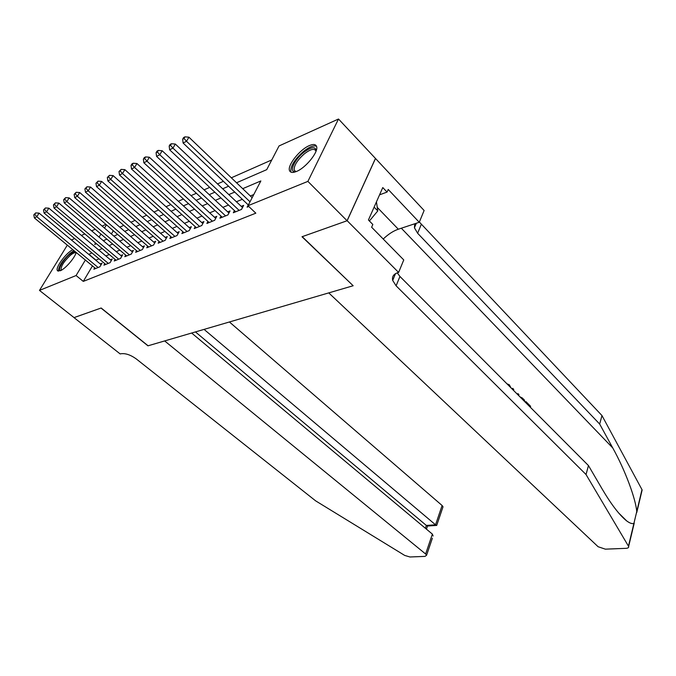 <?xml version="1.0" encoding="UTF-8"?>
<svg xmlns="http://www.w3.org/2000/svg" width="676" height="676" viewBox="0 0 676 676"><rect width="100%" height="100%" fill="white"/><g stroke="black" fill="none" stroke-linecap="round" stroke-linejoin="round"><path stroke-width="1.01" d="M296.401 171.493C292.7 172.971 290.418 172.693 289.548 170.665C287.072 165.552 299.831 149.447 309.38 145.577C313.284 143.937 315.675 144.208 316.554 146.396C318.937 151.551 305.831 167.91 296.401 171.493M76.211 252.486C74.69 258.063 65.268 268.887 60.308 270.746L57.477 270.654C54.874 268.034 66.113 252.731 72.831 249.689M71.419 239.988L74.647 238.527M81.407 235.468L84.796 233.93M91.64 230.829L95.215 229.206M102.144 226.071L105.895 224.373M271.777 159.925L231.344 177.805M223.41 181.312L217.52 183.914M209.695 187.379L204.093 189.855M196.378 193.268L191.038 195.626M183.433 198.998L178.346 201.245M170.842 204.566L166 206.704M158.59 209.982L153.984 212.019M146.667 215.255L142.29 217.19M135.065 220.384L130.899 222.227M123.767 225.387L119.804 227.136M236.532 182.774L266.724 169.651L279.044 145.94L338.499 119.018L307.901 181.379L247.974 205.724L260.851 180.948L242.701 188.68M347.16 220.722L302.223 236.668L353.159 285.745L328.747 292.894L598.116 546.732L605.35 549.157L626.069 548.329C628.046 548.185 628.908 547.568 628.638 546.462L586.033 474.527L396.102 285.821L392.697 280.43C391.86 276.678 393.533 274.101 397.708 272.707L398.612 272.436L347.16 220.722L375.501 158.48L338.499 119.018M248.261 204.929L247.103 207.16L248.776 206.484M234.454 210.599L233.321 212.746L241.543 209.408L243.664 205.36L241.248 206.341M221.027 216.1L219.92 218.171L227.922 214.934L230.043 210.92L227.694 211.875M207.963 221.458L206.89 223.452L214.664 220.3L216.793 216.328L214.512 217.266M195.263 226.663L194.215 228.581L201.778 225.522L203.907 221.593L201.685 222.497M182.9 231.724L181.869 233.583L189.238 230.6L191.359 226.714L189.204 227.601M170.859 236.651L169.862 238.451L177.028 235.544L179.157 231.699L177.053 232.561M159.13 241.45L158.159 243.191L165.138 240.36L167.268 236.558L165.214 237.394M147.706 246.123L146.76 247.805L153.562 245.05L155.683 241.281L153.689 242.101M136.577 250.678L135.648 252.309L142.281 249.621L144.394 245.895L142.45 246.689M125.719 255.114L124.815 256.694L131.279 254.075L133.392 250.382L131.499 251.159M115.14 259.44L114.244 260.978L120.556 258.418L122.669 254.767L120.818 255.52M104.805 263.665L103.935 265.153L110.095 262.66L112.199 259.043L110.399 259.778M113.314 230.727L111.388 233.972M92.468 265.913L83.292 281.393L255.832 213.177L247.974 205.724M253.787 194.544L250.323 195.981M242.329 199.293L236.397 201.761M228.513 205.031L222.869 207.38M215.086 210.608L209.712 212.839M202.031 216.024L196.91 218.154M189.339 221.297L184.455 223.325M176.977 226.426L172.329 228.353M164.944 231.42L160.525 233.262M153.232 236.287L149.024 238.036M141.825 241.019L137.82 242.684M130.705 245.641L126.894 247.222M119.863 250.137L116.238 251.641M109.292 254.531L105.845 255.959M98.983 258.807L95.815 260.26M94.733 267.78L93.879 269.225L99.887 266.792L101.992 263.209L100.234 263.927M375.417 158.514L347.075 220.748L301.995 236.744L353.016 285.61M352.931 285.813L148.095 345.782L101.163 308.002L74.073 317.619L39.478 290.41L67.313 245.135M347.075 220.748L307.901 181.379M83.292 281.393L76.084 275.538L39.478 290.41M91.902 252.909L88.75 254.387M85.362 260.04L76.084 275.538M234.733 192.077L228.818 194.595M220.959 197.941L215.331 200.341M207.574 203.645L202.209 205.926M194.561 209.188L189.457 211.36M181.903 214.579L177.044 216.65M169.591 219.818L164.961 221.796M157.601 224.922L153.198 226.798M145.931 229.899L141.74 231.682M134.566 234.741L130.578 236.439M123.488 239.456L119.694 241.07M112.698 244.053L109.081 245.591M102.169 248.54L98.738 250.002M95.569 242.988L94.708 244.433L96.406 243.69M103.301 240.698L106.901 239.135M113.872 236.101L117.658 234.454M124.722 231.386L128.694 229.654M135.851 226.544L140.025 224.728M147.267 221.576L151.661 219.666M158.995 216.481L163.609 214.478M171.045 211.242L175.887 209.137M183.424 205.859L188.511 203.645M196.141 200.333L201.49 198.009M209.222 194.646L214.841 192.204M222.683 188.79L228.581 186.23M106.436 224.838L104.493 228.082M100.918 234.057L99.085 237.124M95.916 260.083L88.852 254.21M101.13 264.679L39.098 213.126L36.783 216.726L98.121 267.502M34.763 214.351L35.684 212.915L33.8 214.841L34.763 214.351L36.783 216.726L34.383 217.934L95.62 268.516M39.098 213.126L35.684 212.915M33.8 214.841L34.383 217.934M60.722 270.561C56.945 270.645 62.953 259.863 69.653 254.379L74.918 251.413M76.042 252.968C75.044 252.232 73.101 253.052 70.219 255.427C63.738 261.637 60.713 266.496 61.144 270.003L61.364 270.223M73.963 250.627L69.907 253.415C62.327 260.598 58.516 266.505 58.474 271.152M295.682 171.78C288.517 172.828 294.043 159.857 303.803 152.311C311.568 146.641 315.667 146.21 316.098 151.018M315.971 151.373L315.844 150.841C314.315 148.213 310.563 149.142 304.597 153.638C297.22 160.153 293.764 165.688 294.221 170.251L296.029 171.645M316.512 146.278C313.723 145.137 309.473 146.785 303.752 151.23C294.601 159.325 290.308 166.186 290.883 171.831L291.043 172.194M369.4 220.976L377.791 210.912L376.439 201.896M374.124 207.126L377.791 210.912M74.047 317.593L101.02 308.053L147.943 345.825L164.657 340.932L425.626 553.99L432.378 534.116L191.654 333.031M432.37 538.197L426.581 555.233L425.018 556.382L409.96 556.982L404.704 555.427L315.641 500.857L136.307 358.956C130.468 354.782 125.271 353.058 120.717 353.801L120.201 353.954L74.022 317.635M204.076 329.398L435.547 524.813L442.104 505.504L443.017 506.797L442.729 507.642M229.417 321.979L442.104 505.504M426.581 555.233L425.626 553.99M195.44 331.924L426.345 525.429L435.547 524.813L436.688 525.463L436.865 524.922M427.621 526.021L426.345 525.429L425.365 528.252M433.105 536.009L432.378 534.116M525.582 402.499L525.877 401.561L525.041 401.95M586.033 474.527L588.458 465.561L602.096 488.909C611.265 504.473 619.47 515.154 626.711 520.942C629.863 523.241 632.263 524.061 633.919 523.393L636.741 511.588C635.795 498.956 625.08 470.006 612.752 447.943L599.671 424.055L417.633 233.271L414.439 227.787L414.692 223.79M517.461 394.353L518.002 393.652L517.089 393.981M512.653 389.528L512.695 388.328L511.926 388.793M599.671 424.055L601.97 415.563L419.357 222.032M397.26 272.85L399.938 276.459L588.458 465.561M636.741 511.588L641.989 489.644L601.97 415.563M398.612 272.436L403.758 259.939L371.631 227.229L372.831 224.483L368.428 219.987L382.777 187.565L387.061 192.077L388.21 189.449L419.264 222.277L424.114 210.498L375.501 158.48M383.216 239.025C388.235 234.242 393.271 230.964 398.325 229.215L419.264 222.277M641.989 489.644L641.837 491.249M379.566 194.832L387.061 192.077M506.992 383.85L509.281 384.737L511.048 387.914M518.002 393.652L518.982 394.64L518.424 395.316M512.695 388.328L513.684 389.325L513.625 390.5M519.92 396.812L522.294 397.961L524.627 400.31L524.331 401.24M525.877 401.561L530.609 406.31L530.314 407.248M111.32 260.547L48.866 208.174L46.543 211.808L108.287 263.386M44.489 209.408L45.419 207.963L43.501 209.915L44.489 209.408L46.543 211.808L44.075 213.05L105.726 264.426M48.866 208.174L45.419 207.963M43.501 209.915L44.075 213.05M121.764 256.322L58.88 203.096L56.547 206.763L118.706 259.17M54.469 204.338L55.398 202.876L53.455 204.853L54.469 204.338L56.547 206.763L54.021 208.039L116.078 260.235M58.88 203.096L55.398 202.876M53.455 204.853L54.021 208.039M132.471 251.996L69.163 197.891L66.823 201.592L129.378 254.844M64.702 199.133L65.64 197.654L63.671 199.665L64.702 199.133L66.823 201.592L64.228 202.893L126.691 255.934M69.163 197.891L65.64 197.654M63.671 199.665L64.228 202.893M143.456 247.551L79.709 192.542L77.368 196.277L140.329 250.407M75.213 193.792L76.16 192.297L74.149 194.333L75.213 193.792L77.368 196.277L74.706 197.62L137.566 251.531M79.709 192.542L76.16 192.297M74.149 194.333L74.706 197.62M154.719 242.997L90.542 187.049L88.193 190.826L151.568 245.861M86.013 188.308L86.951 186.796L84.914 188.866L86.013 188.308L88.193 190.826L85.455 192.204L148.728 247.01M90.542 187.049L86.951 186.796M84.914 188.866L85.455 192.204M166.279 238.324L101.67 181.405L99.313 185.224L163.093 241.188M97.099 182.672L98.037 181.151L95.975 183.247L97.099 182.672L99.313 185.224L96.507 186.635L160.187 242.371M101.67 181.405L98.037 181.151M95.975 183.247L96.507 186.635M178.143 233.533L113.103 175.608L110.737 179.461L174.923 236.397M108.49 176.884L109.436 175.346L107.332 177.467L108.49 176.884L110.737 179.461L107.856 180.914L171.941 237.606M113.103 175.608L109.436 175.346M107.332 177.467L107.856 180.914M190.328 228.606L124.857 169.651L122.491 173.546L187.075 231.471M120.201 170.935L121.148 169.372L119.01 171.535L120.201 170.935L122.491 173.546L119.525 175.042L184.007 232.713M124.857 169.651L121.148 169.372M119.01 171.535L119.525 175.042M202.842 223.553L136.941 163.524L134.566 167.462L199.555 226.418M132.243 164.809L133.189 163.237L131.972 163.862L131.017 165.434L132.243 164.809L134.566 167.462L131.516 169L196.403 227.694M136.941 163.524L133.189 163.237M131.017 165.434L131.516 169M215.703 218.365L149.371 157.221L146.996 161.192L212.382 221.221M144.63 158.514L145.585 156.925L144.326 157.567L143.371 159.156L144.63 158.514L146.996 161.192L143.861 162.781L209.146 222.531M149.371 157.221L145.585 156.925M143.371 159.156L143.861 162.781M227.888 214.943L228.91 213.008L162.164 150.731L159.79 154.753L225.573 215.881M157.381 152.032L158.336 150.427L157.043 151.086L156.088 152.691L157.381 152.032L159.79 154.753L156.562 156.384L222.243 217.233M162.164 150.731L158.336 150.427M156.088 152.691L156.562 156.384M241.45 209.45L242.473 207.498L175.338 144.056L172.963 148.12L239.135 210.388M170.504 145.365L171.459 143.743L170.132 144.419L169.177 146.041L170.504 145.365L172.963 148.12L169.634 149.793L235.704 211.774M175.338 144.056L171.459 143.743M169.177 146.041L169.634 149.793M252.14 197.713L188.908 137.177L186.525 141.284L250.01 201.803M184.033 138.487L184.987 136.848L183.619 137.549L182.664 139.188L184.033 138.487L186.525 141.284L183.095 143.008L248.345 205.014M188.908 137.177L184.987 136.848M182.664 139.188L183.095 143.008M612.752 447.943L401.324 228.218M417.633 233.271L421.241 224.474M399.938 276.459L396.102 285.821M628.477 546.115L633.919 523.393M377.259 207.388L398.325 229.215M57.477 270.654L57.933 271.025M295.471 171.501L294.221 170.251M443.017 506.797L436.688 525.463M427.308 526.038L436.502 525.429M426.446 529.156L427.502 526.063M626.711 520.942L618.515 512.839M395.502 273.645L392.697 280.43M414.439 227.787L416.315 223.249M628.638 546.462L634.223 523.123M636.75 512.552L642.141 489.999"/></g></svg>
